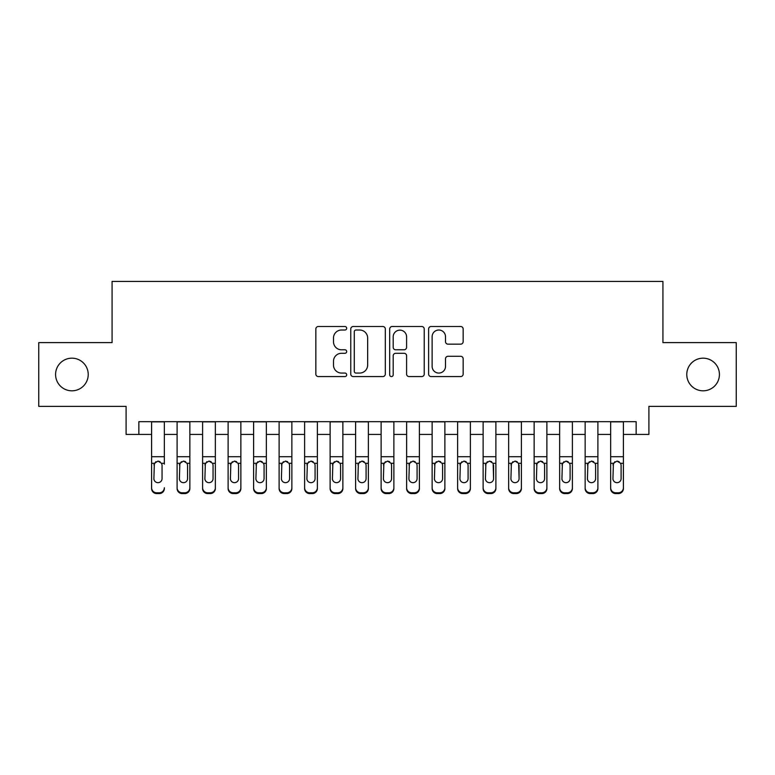 <?xml version="1.0" encoding="UTF-8"?>
<svg xmlns="http://www.w3.org/2000/svg" width="775" height="775" viewBox="0 0 775 775"><rect width="100%" height="100%" fill="white"/><g stroke="black" fill="none" stroke-linecap="round" stroke-linejoin="round"><path stroke-width="1.16" d="M346.696 328.261A1.753 1.753 0 0 0 344.943 326.507L318.351 326.507A2.499 2.499 0 0 0 315.842 329.017L315.842 374.073A2.499 2.499 0 0 0 318.351 376.573L344.943 376.573A1.753 1.753 0 0 0 346.696 374.819A1.753 1.753 0 0 0 344.943 373.066L341.504 373.066A8.012 8.012 0 0 1 333.492 365.054L333.492 361.305A8.012 8.012 0 0 1 341.504 353.293L344.943 353.293A1.753 1.753 0 0 0 346.696 351.54A1.753 1.753 0 0 0 344.943 349.787L341.504 349.787A8.012 8.012 0 0 1 333.492 341.775L333.492 338.026A8.012 8.012 0 0 1 341.504 330.014L344.943 330.014A1.753 1.753 0 0 0 346.696 328.261M686.776 374.49A16.323 16.323 0 0 0 703.099 390.813A16.323 16.323 0 0 0 719.423 374.49A16.323 16.323 0 0 0 703.099 358.176A16.323 16.323 0 0 0 686.776 374.49M55.577 374.49A16.323 16.323 0 0 0 71.901 390.813A16.323 16.323 0 0 0 88.224 374.49A16.323 16.323 0 0 0 71.901 358.176A16.323 16.323 0 0 0 55.577 374.49M460.66 344.158A2.499 2.499 0 0 0 463.159 341.649L463.159 329.017A2.499 2.499 0 0 0 460.66 326.507L431.123 326.507A2.499 2.499 0 0 0 428.614 329.017L428.614 374.073A2.499 2.499 0 0 0 431.123 376.573L460.66 376.573A2.499 2.499 0 0 0 463.159 374.073L463.159 358.796A2.499 2.499 0 0 0 460.66 356.297L448.018 356.297A2.499 2.499 0 0 0 445.509 358.796L445.509 366.372A6.694 6.694 0 0 1 438.815 373.066A6.694 6.694 0 0 1 432.121 366.372L432.121 336.708A6.694 6.694 0 0 1 438.815 330.014A6.694 6.694 0 0 1 445.509 336.708L445.509 341.649A2.499 2.499 0 0 0 448.018 344.158L460.66 344.158M138.851 434.426L138.851 421.677L636.149 421.677L636.149 434.426L648.908 434.426L648.908 406.371L736.25 406.371L736.25 342.618L662.925 342.618L662.925 281.412L112.075 281.412L112.075 342.618L38.75 342.618L38.75 406.371L126.093 406.371L126.093 434.426L151.6 434.426M385.311 329.017A2.499 2.499 0 0 0 382.802 326.507L353.264 326.507A2.499 2.499 0 0 0 350.765 329.017L350.765 374.073A2.499 2.499 0 0 0 353.264 376.573L382.802 376.573A2.499 2.499 0 0 0 385.311 374.073L385.311 329.017M392.198 326.507L421.736 326.507A2.499 2.499 0 0 1 424.235 329.017L424.235 374.073A2.499 2.499 0 0 1 421.736 376.573L409.093 376.573A2.499 2.499 0 0 1 406.584 374.073L406.584 355.793A2.499 2.499 0 0 0 404.085 353.293L395.696 353.293A2.499 2.499 0 0 0 393.196 355.793L393.196 374.819A1.753 1.753 0 0 1 391.443 376.573A1.753 1.753 0 0 1 389.689 374.819L389.689 329.017A2.499 2.499 0 0 1 392.198 326.507M164.348 434.426L177.107 434.426M189.856 434.426L202.604 434.426M215.353 434.426L228.112 434.426M240.86 434.426L253.609 434.426M266.358 434.426L279.116 434.426M291.865 434.426L304.614 434.426M317.372 434.426L330.121 434.426M342.87 434.426L355.618 434.426M368.377 434.426L381.126 434.426M393.874 434.426L406.623 434.426M419.382 434.426L432.13 434.426M444.879 434.426L457.628 434.426M470.386 434.426L483.135 434.426M495.884 434.426L508.642 434.426M521.391 434.426L534.14 434.426M546.888 434.426L559.647 434.426M572.396 434.426L585.144 434.426M597.893 434.426L610.652 434.426M623.4 434.426L636.149 434.426M356.025 330.014A1.753 1.753 0 0 0 354.272 331.768L354.272 371.312A1.753 1.753 0 0 0 356.025 373.066L359.648 373.066A8.012 8.012 0 0 0 367.66 365.054L367.66 338.026A8.012 8.012 0 0 0 359.648 330.014L356.025 330.014M406.584 336.834A6.694 6.694 0 0 0 399.89 330.14A6.694 6.694 0 0 0 393.196 336.834L393.196 347.287A2.499 2.499 0 0 0 395.696 349.787L404.085 349.787A2.499 2.499 0 0 0 406.584 347.287L406.584 336.834M151.6 464.109L151.6 487.737A5.105 5.057 -0 0 0 156.705 492.793L159.253 492.793A5.105 5.057 -0 0 0 164.348 487.737L164.348 488.531A5.105 5.057 180 0 1 159.253 493.588L159.253 492.793M164.348 464.109L164.348 421.677M162.053 478.621L162.053 465.194L162.053 478.621A4.078 4.049 180 0 1 157.974 482.67A4.078 4.049 180 0 0 162.053 478.621M153.896 479.425L153.896 478.621A4.078 4.049 180 0 0 157.974 482.67M155.843 461.687L153.896 464.874M160.105 461.687L157.974 461.086L161.607 463.314L162.053 465.194M151.6 421.677L151.6 488.531A5.105 5.057 180 0 0 156.705 493.588L159.253 493.588M151.6 463.314L154.351 463.314L153.896 478.621M154.351 463.314L157.974 461.086M177.107 464.109L177.107 488.531A5.105 5.057 180 0 0 182.203 493.588L184.75 493.588L184.75 492.793A5.105 5.057 0 0 0 189.856 487.737L189.856 488.531A5.105 5.057 180 0 1 184.75 493.588M187.56 478.621L187.56 465.194L187.56 478.621A4.078 4.049 180 0 1 183.481 482.67A4.078 4.049 180 0 0 187.56 478.621M179.393 479.425L179.393 478.621A4.078 4.049 180 0 0 183.481 482.67M181.35 461.687L179.393 464.874M185.603 461.687L183.481 461.086L187.104 463.314L187.56 465.194M202.604 464.109L202.604 488.531A5.105 5.057 180 0 0 207.71 493.588L210.257 493.588L210.257 492.793A5.105 5.057 0 0 0 215.353 487.737L215.353 488.531A5.105 5.057 180 0 1 210.257 493.588M213.057 478.621L213.057 465.194L213.057 478.621A4.078 4.049 180 0 1 208.979 482.67A4.078 4.049 180 0 0 213.057 478.621M204.9 479.425L204.9 478.621A4.078 4.049 180 0 0 208.979 482.67M206.847 461.687L204.9 464.874M211.11 461.687L208.979 461.086L212.612 463.314L213.057 465.194M228.112 464.109L228.112 488.531A5.105 5.057 180 0 0 233.207 493.588L235.755 493.588L235.755 492.793A5.105 5.057 0 0 0 240.86 487.737L240.86 488.531A5.105 5.057 180 0 1 235.755 493.588M238.564 478.621L238.564 465.194L238.564 478.621A4.078 4.049 180 0 1 234.486 482.67A4.078 4.049 180 0 0 238.564 478.621M230.407 479.425L230.407 478.621A4.078 4.049 180 0 0 234.486 482.67M232.355 461.687L230.407 464.874M236.617 461.687L234.486 461.086L238.109 463.314L238.564 465.194M253.609 464.109L253.609 488.531A5.105 5.057 180 0 0 258.714 493.588L261.262 493.588L261.262 492.793A5.105 5.057 0 0 0 266.358 487.737L266.358 488.531A5.105 5.057 180 0 1 261.262 493.588M264.072 478.621L264.072 465.194L264.072 478.621A4.078 4.049 180 0 1 259.983 482.67A4.078 4.049 180 0 0 264.072 478.621M255.905 479.425L255.905 478.621A4.078 4.049 180 0 0 259.983 482.67M257.862 461.687L255.905 464.874M262.115 461.687L259.983 461.086L263.616 463.314L264.072 465.194M189.856 421.677L189.856 488.531M177.107 421.677L177.107 487.737A5.105 5.057 0 0 0 182.203 492.793L184.75 492.793M182.203 492.793L182.203 493.588A5.105 5.057 180 0 1 177.107 488.531L177.107 487.737L177.107 488.531M177.107 463.314L179.848 463.314L179.393 478.621M179.848 463.314L183.481 461.086M215.353 421.677L215.353 488.531M202.604 421.677L202.604 487.737A5.105 5.057 0 0 0 207.71 492.793L210.257 492.793M207.71 492.793L207.71 493.588A5.105 5.057 180 0 1 202.604 488.531L202.604 487.737L202.604 488.531M202.604 463.314L205.356 463.314L204.9 478.621M205.356 463.314L208.979 461.086M240.86 421.677L240.86 488.531M228.112 421.677L228.112 487.737A5.105 5.057 0 0 0 233.207 492.793L235.755 492.793M233.207 492.793L233.207 493.588A5.105 5.057 180 0 1 228.112 488.531L228.112 487.737L228.112 488.531M228.112 463.314L230.853 463.314L230.407 478.621M230.853 463.314L234.486 461.086M266.358 421.677L266.358 488.531M253.609 421.677L253.609 487.737A5.105 5.057 0 0 0 258.714 492.793L261.262 492.793M258.714 492.793L258.714 493.588A5.105 5.057 180 0 1 253.609 488.531L253.609 487.737L253.609 488.531M253.609 463.314L256.36 463.314L255.905 478.621M256.36 463.314L259.983 461.086M279.116 464.109L279.116 488.531A5.105 5.057 180 0 0 284.212 493.588L286.76 493.588L286.76 492.793A5.105 5.057 0 0 0 291.865 487.737L291.865 488.531A5.105 5.057 180 0 1 286.76 493.588M289.569 478.621L289.569 465.194L289.569 478.621A4.078 4.049 180 0 1 285.491 482.67A4.078 4.049 180 0 0 289.569 478.621M281.412 479.425L281.412 478.621A4.078 4.049 180 0 0 285.491 482.67M283.359 461.687L281.412 464.874M287.622 461.687L285.491 461.086L289.114 463.314L289.569 465.194M291.865 421.677L291.865 488.531M279.116 421.677L279.116 487.737A5.105 5.057 0 0 0 284.212 492.793L286.76 492.793M284.212 492.793L284.212 493.588A5.105 5.057 180 0 1 279.116 488.531L279.116 487.737L279.116 488.531M279.116 463.314L281.858 463.314L281.412 478.621M281.858 463.314L285.491 461.086M304.614 464.109L304.614 488.531A5.105 5.057 180 0 0 309.719 493.588L312.267 493.588L312.267 492.793A5.105 5.057 0 0 0 317.372 487.737L317.372 488.531A5.105 5.057 180 0 1 312.267 493.588M315.076 478.621L315.076 465.194L315.076 478.621A4.078 4.049 180 0 1 310.988 482.67A4.078 4.049 180 0 0 315.076 478.621M306.91 479.425L306.91 478.621A4.078 4.049 180 0 0 310.988 482.67M308.867 461.687L306.91 464.874M313.119 461.687L310.988 461.086L314.621 463.314L315.076 465.194M317.372 421.677L317.372 488.531M304.614 421.677L304.614 487.737A5.105 5.057 0 0 0 309.719 492.793L312.267 492.793M309.719 492.793L309.719 493.588A5.105 5.057 180 0 1 304.614 488.531L304.614 487.737L304.614 488.531M304.614 463.314L307.365 463.314L306.91 478.621M307.365 463.314L310.988 461.086M330.121 464.109L330.121 488.531A5.105 5.057 180 0 0 335.217 493.588L337.774 493.588L337.774 492.793A5.105 5.057 0 0 0 342.87 487.737L342.87 488.531A5.105 5.057 180 0 1 337.774 493.588M340.574 478.621L340.574 465.194L340.574 478.621A4.078 4.049 180 0 1 336.495 482.67A4.078 4.049 180 0 0 340.574 478.621M332.417 479.425L332.417 478.621A4.078 4.049 180 0 0 336.495 482.67M334.364 461.687L332.417 464.874M338.627 461.687L336.495 461.086L340.118 463.314L340.574 465.194M342.87 421.677L342.87 488.531M330.121 421.677L330.121 487.737A5.105 5.057 0 0 0 335.217 492.793L337.774 492.793M335.217 492.793L335.217 493.588A5.105 5.057 180 0 1 330.121 488.531L330.121 487.737L330.121 488.531M330.121 463.314L332.863 463.314L332.417 478.621M332.863 463.314L336.495 461.086M355.618 464.109L355.618 488.531A5.105 5.057 180 0 0 360.724 493.588L363.272 493.588L363.272 492.793A5.105 5.057 0 0 0 368.377 487.737L368.377 488.531A5.105 5.057 180 0 1 363.272 493.588M366.081 478.621L366.081 465.194L366.081 478.621A4.078 4.049 180 0 1 361.993 482.67A4.078 4.049 180 0 0 366.081 478.621M357.914 479.425L357.914 478.621A4.078 4.049 180 0 0 361.993 482.67M359.871 461.687L357.914 464.874M364.124 461.687L361.993 461.086L365.626 463.314L366.081 465.194M368.377 421.677L368.377 488.531M355.618 421.677L355.618 487.737A5.105 5.057 0 0 0 360.724 492.793L363.272 492.793M360.724 492.793L360.724 493.588A5.105 5.057 180 0 1 355.618 488.531L355.618 487.737L355.618 488.531M355.618 463.314L358.37 463.314L357.914 478.621M358.37 463.314L361.993 461.086M381.126 464.109L381.126 488.531A5.105 5.057 180 0 0 386.221 493.588L388.779 493.588L388.779 492.793A5.105 5.057 0 0 0 393.874 487.737L393.874 488.531A5.105 5.057 180 0 1 388.779 493.588M391.578 478.621L391.578 465.194L391.578 478.621A4.078 4.049 180 0 1 387.5 482.67A4.078 4.049 180 0 0 391.578 478.621M383.422 479.425L383.422 478.621A4.078 4.049 180 0 0 387.5 482.67M385.369 461.687L383.422 464.874M389.631 461.687L387.5 461.086L391.133 463.314L391.578 465.194M393.874 421.677L393.874 488.531M381.126 421.677L381.126 487.737A5.105 5.057 0 0 0 386.221 492.793L388.779 492.793M386.221 492.793L386.221 493.588A5.105 5.057 180 0 1 381.126 488.531L381.126 487.737L381.126 488.531M381.126 463.314L383.867 463.314L383.422 478.621M383.867 463.314L387.5 461.086M406.623 464.109L406.623 488.531A5.105 5.057 180 0 0 411.728 493.588L414.276 493.588L414.276 492.793A5.105 5.057 0 0 0 419.382 487.737L419.382 488.531A5.105 5.057 180 0 1 414.276 493.588M417.086 478.621L417.086 465.194L417.086 478.621A4.078 4.049 180 0 1 413.007 482.67A4.078 4.049 180 0 0 417.086 478.621M408.919 479.425L408.919 478.621A4.078 4.049 180 0 0 413.007 482.67M410.876 461.687L408.919 464.874M415.129 461.687L413.007 461.086L416.63 463.314L417.086 465.194M419.382 421.677L419.382 488.531M406.623 421.677L406.623 487.737A5.105 5.057 0 0 0 411.728 492.793L414.276 492.793M411.728 492.793L411.728 493.588A5.105 5.057 180 0 1 406.623 488.531L406.623 487.737L406.623 488.531M406.623 463.314L409.374 463.314L408.919 478.621M409.374 463.314L413.007 461.086M432.13 464.109L432.13 488.531A5.105 5.057 180 0 0 437.226 493.588L439.783 493.588L439.783 492.793A5.105 5.057 0 0 0 444.879 487.737L444.879 488.531A5.105 5.057 180 0 1 439.783 493.588M442.583 478.621L442.583 465.194L442.583 478.621A4.078 4.049 180 0 1 438.505 482.67A4.078 4.049 180 0 0 442.583 478.621M434.426 479.425L434.426 478.621A4.078 4.049 180 0 0 438.505 482.67M436.373 461.687L434.426 464.874M440.636 461.687L438.505 461.086L442.137 463.314L442.583 465.194M444.879 421.677L444.879 488.531M432.13 421.677L432.13 487.737A5.105 5.057 0 0 0 437.226 492.793L439.783 492.793M437.226 492.793L437.226 493.588A5.105 5.057 180 0 1 432.13 488.531L432.13 487.737L432.13 488.531M432.13 463.314L434.882 463.314L434.426 478.621M434.882 463.314L438.505 461.086M457.628 464.109L457.628 488.531A5.105 5.057 180 0 0 462.733 493.588L465.281 493.588L465.281 492.793A5.105 5.057 0 0 0 470.386 487.737L470.386 488.531A5.105 5.057 180 0 1 465.281 493.588M468.09 478.621L468.09 465.194L468.09 478.621A4.078 4.049 180 0 1 464.012 482.67A4.078 4.049 180 0 0 468.09 478.621M459.924 479.425L459.924 478.621A4.078 4.049 180 0 0 464.012 482.67M461.881 461.687L459.924 464.874M466.133 461.687L464.012 461.086L467.635 463.314L468.09 465.194M470.386 421.677L470.386 488.531M457.628 421.677L457.628 487.737A5.105 5.057 0 0 0 462.733 492.793L465.281 492.793M462.733 492.793L462.733 493.588A5.105 5.057 180 0 1 457.628 488.531L457.628 487.737L457.628 488.531M457.628 463.314L460.379 463.314L459.924 478.621M460.379 463.314L464.012 461.086M495.884 421.677L495.884 488.531A5.105 5.057 180 0 1 490.788 493.588L490.788 492.793A5.105 5.057 0 0 0 495.884 487.737L495.884 488.531M483.135 421.677L483.135 487.737A5.105 5.057 0 0 0 488.24 492.793L490.788 492.793M488.24 492.793L488.24 493.588A5.105 5.057 180 0 1 483.135 488.531A5.105 5.057 180 0 0 488.24 493.588L490.788 493.588M493.142 463.314L493.588 478.621A4.078 4.049 180 0 1 489.509 482.67A4.078 4.049 180 0 1 485.431 478.621L485.886 463.314L489.509 461.086L493.142 463.314L495.884 463.314M483.135 488.531L483.135 464.109M521.391 421.677L521.391 488.531A5.105 5.057 180 0 1 516.286 493.588L516.286 492.793A5.105 5.057 0 0 0 521.391 487.737L521.391 488.531M508.642 421.677L508.642 487.737A5.105 5.057 0 0 0 513.738 492.793L516.286 492.793M513.738 492.793L513.738 493.588A5.105 5.057 180 0 1 508.642 488.531A5.105 5.057 180 0 0 513.738 493.588L516.286 493.588M518.64 463.314L519.095 478.621A4.078 4.049 180 0 1 515.017 482.67A4.078 4.049 180 0 1 510.928 478.621L511.384 463.314L515.017 461.086L518.64 463.314L521.391 463.314M508.642 488.531L508.642 464.109M489.509 482.67A4.078 4.049 180 0 0 493.588 478.621L493.588 465.194M485.431 479.425L485.431 478.621M487.378 461.687L485.431 464.874M491.641 461.687L489.509 461.086M515.017 482.67A4.078 4.049 180 0 0 519.095 478.621L519.095 465.194M510.928 479.425L510.928 478.621M512.885 461.687L510.928 464.874M517.138 461.687L515.017 461.086M534.14 464.109L534.14 488.531A5.105 5.057 180 0 0 539.245 493.588L541.793 493.588L541.793 492.793A5.105 5.057 0 0 0 546.888 487.737L546.888 488.531A5.105 5.057 180 0 1 541.793 493.588M544.592 478.621L544.592 465.194L544.592 478.621A4.078 4.049 180 0 1 540.514 482.67A4.078 4.049 180 0 0 544.592 478.621M536.436 479.425L536.436 478.621A4.078 4.049 180 0 0 540.514 482.67M538.383 461.687L536.436 464.874M542.645 461.687L540.514 461.086L544.147 463.314L544.592 465.194M546.888 421.677L546.888 488.531M534.14 421.677L534.14 487.737A5.105 5.057 0 0 0 539.245 492.793L541.793 492.793M539.245 492.793L539.245 493.588A5.105 5.057 180 0 1 534.14 488.531L534.14 487.737L534.14 488.531M534.14 463.314L536.891 463.314L536.436 478.621M536.891 463.314L540.514 461.086M559.647 464.109L559.647 488.531A5.105 5.057 180 0 0 564.743 493.588L567.29 493.588L567.29 492.793A5.105 5.057 0 0 0 572.396 487.737L572.396 488.531A5.105 5.057 180 0 1 567.29 493.588M570.1 478.621L570.1 465.194L570.1 478.621A4.078 4.049 180 0 1 566.021 482.67A4.078 4.049 180 0 0 570.1 478.621M561.943 479.425L561.943 478.621A4.078 4.049 180 0 0 566.021 482.67M563.89 461.687L561.943 464.874M568.153 461.687L566.021 461.086L569.644 463.314L570.1 465.194M572.396 421.677L572.396 488.531M559.647 421.677L559.647 487.737A5.105 5.057 0 0 0 564.743 492.793L567.29 492.793M564.743 492.793L564.743 493.588A5.105 5.057 180 0 1 559.647 488.531L559.647 487.737L559.647 488.531M559.647 463.314L562.388 463.314L561.943 478.621M562.388 463.314L566.021 461.086M585.144 464.109L585.144 488.531A5.105 5.057 180 0 0 590.25 493.588L592.798 493.588L592.798 492.793A5.105 5.057 0 0 0 597.893 487.737L597.893 488.531A5.105 5.057 180 0 1 592.798 493.588M595.607 478.621L595.607 465.194L595.607 478.621A4.078 4.049 180 0 1 591.519 482.67A4.078 4.049 180 0 0 595.607 478.621M587.44 479.425L587.44 478.621A4.078 4.049 180 0 0 591.519 482.67M589.397 461.687L587.44 464.874M593.65 461.687L591.519 461.086L595.152 463.314L595.607 465.194M597.893 421.677L597.893 488.531M585.144 421.677L585.144 487.737A5.105 5.057 0 0 0 590.25 492.793L592.798 492.793M590.25 492.793L590.25 493.588A5.105 5.057 180 0 1 585.144 488.531L585.144 487.737L585.144 488.531M585.144 463.314L587.896 463.314L587.44 478.621M587.896 463.314L591.519 461.086M610.652 464.109L610.652 488.531A5.105 5.057 180 0 0 615.747 493.588L618.295 493.588L618.295 492.793A5.105 5.057 0 0 0 623.4 487.737L623.4 488.531A5.105 5.057 180 0 1 618.295 493.588M621.104 478.621L621.104 465.194L621.104 478.621A4.078 4.049 180 0 1 617.026 482.67A4.078 4.049 180 0 0 621.104 478.621M612.947 479.425L612.947 478.621A4.078 4.049 180 0 0 617.026 482.67M614.895 461.687L612.947 464.874M619.157 461.687L617.026 461.086L620.649 463.314L621.104 465.194M623.4 421.677L623.4 488.531M610.652 421.677L610.652 487.737A5.105 5.057 0 0 0 615.747 492.793L618.295 492.793M615.747 492.793L615.747 493.588A5.105 5.057 180 0 1 610.652 488.531L610.652 487.737L610.652 488.531M610.652 463.314L613.393 463.314L612.947 478.621M613.393 463.314L617.026 461.086M161.607 463.314L164.348 463.314M151.6 456.717L164.348 456.717M151.6 421.852L164.348 421.852M156.705 492.793L156.705 493.588M187.104 463.314L189.856 463.314M177.107 456.717L189.856 456.717M177.107 421.852L189.856 421.852M212.612 463.314L215.353 463.314M202.604 456.717L215.353 456.717M202.604 421.852L215.353 421.852M238.109 463.314L240.86 463.314M228.112 456.717L240.86 456.717M228.112 421.852L240.86 421.852M263.616 463.314L266.358 463.314M253.609 456.717L266.358 456.717M253.609 421.852L266.358 421.852M289.114 463.314L291.865 463.314M279.116 456.717L291.865 456.717M279.116 421.852L291.865 421.852M314.621 463.314L317.372 463.314M304.614 456.717L317.372 456.717M304.614 421.852L317.372 421.852M340.118 463.314L342.87 463.314M330.121 456.717L342.87 456.717M330.121 421.852L342.87 421.852M365.626 463.314L368.377 463.314M355.618 456.717L368.377 456.717M355.618 421.852L368.377 421.852M391.133 463.314L393.874 463.314M381.126 456.717L393.874 456.717M381.126 421.852L393.874 421.852M416.63 463.314L419.382 463.314M406.623 456.717L419.382 456.717M406.623 421.852L419.382 421.852M442.137 463.314L444.879 463.314M432.13 456.717L444.879 456.717M432.13 421.852L444.879 421.852M467.635 463.314L470.386 463.314M457.628 456.717L470.386 456.717M457.628 421.852L470.386 421.852M483.135 463.314L485.886 463.314M483.135 456.717L495.884 456.717M483.135 421.852L495.884 421.852M508.642 463.314L511.384 463.314M508.642 456.717L521.391 456.717M508.642 421.852L521.391 421.852M544.147 463.314L546.888 463.314M534.14 456.717L546.888 456.717M534.14 421.852L546.888 421.852M569.644 463.314L572.396 463.314M559.647 456.717L572.396 456.717M559.647 421.852L572.396 421.852M595.152 463.314L597.893 463.314M585.144 456.717L597.893 456.717M585.144 421.852L597.893 421.852M620.649 463.314L623.4 463.314M610.652 456.717L623.4 456.717M610.652 421.852L623.4 421.852"/></g></svg>
